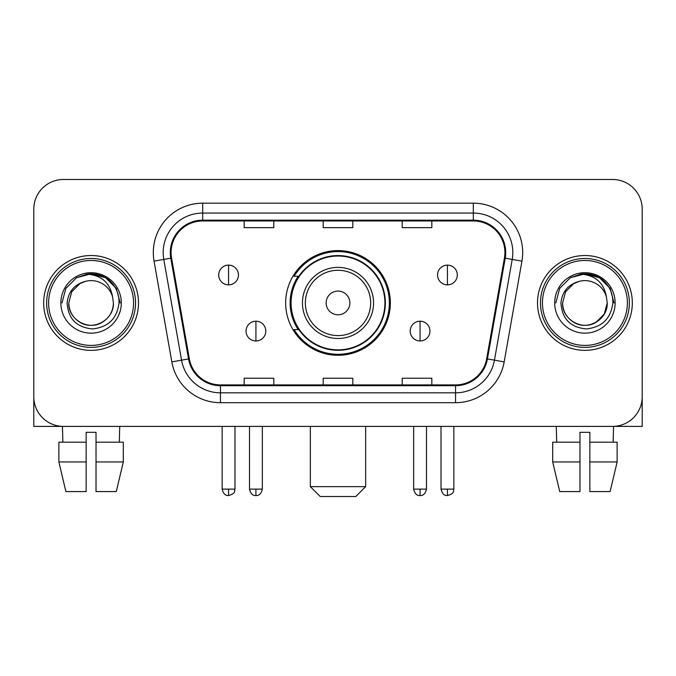 <?xml version="1.0" encoding="UTF-8"?>
<svg xmlns="http://www.w3.org/2000/svg" width="676" height="676" viewBox="0 0 676 676"><rect width="100%" height="100%" fill="white"/><g stroke="black" fill="none" stroke-linecap="round" stroke-linejoin="round"><path stroke-width="1.01" d="M285.652 302.941A52.348 52.348 0 0 0 338 355.28A52.348 52.348 0 0 0 390.348 302.941A52.348 52.348 0 0 0 338 250.593A52.348 52.348 0 0 0 285.652 302.941M298.209 329.601A47.903 47.903 0 0 1 298.209 276.273M33.8 209.112L33.8 396.77A29.626 29.626 0 0 0 63.426 426.395L612.574 426.395A29.626 29.626 0 0 0 642.2 396.77L642.2 209.112A29.626 29.626 0 0 0 612.574 179.478L63.426 179.478A29.626 29.626 0 0 0 33.8 209.112L33.8 396.77M43.678 302.941A47.404 47.404 0 0 0 91.083 350.345A47.404 47.404 0 0 0 138.495 302.941A47.404 47.404 0 0 0 91.083 255.528A47.404 47.404 0 0 0 43.678 302.941A47.404 47.404 0 0 0 91.083 350.345A47.404 47.404 0 0 0 138.495 302.941A47.404 47.404 0 0 0 91.083 255.528A47.404 47.404 0 0 0 43.678 302.941M537.505 302.941A47.404 47.404 0 0 0 584.917 350.345A47.404 47.404 0 0 0 632.322 302.941A47.404 47.404 0 0 0 584.917 255.528A47.404 47.404 0 0 0 537.505 302.941A47.404 47.404 0 0 0 584.917 350.345A47.404 47.404 0 0 0 632.322 302.941A47.404 47.404 0 0 0 584.917 255.528A47.404 47.404 0 0 0 537.505 302.941M171.087 252.57A31.603 31.603 0 0 1 202.69 220.959L473.31 220.959A31.603 31.603 0 0 1 504.431 258.055L486.669 358.795A31.603 31.603 0 0 1 455.548 384.914L220.452 384.914A31.603 31.603 0 0 1 189.331 358.795L171.569 258.055A31.603 31.603 0 0 1 171.087 252.57M170.293 252.57A32.397 32.397 0 0 0 170.783 258.19L188.553 358.931A32.397 32.397 0 0 0 220.452 385.7L455.548 385.7A32.397 32.397 0 0 0 487.447 358.931L505.217 258.19A32.397 32.397 0 0 0 473.31 220.173L202.69 220.173A32.397 32.397 0 0 0 170.293 252.57M154.06 261.139A49.382 49.382 0 0 1 202.69 203.18L473.31 203.18A49.382 49.382 0 0 1 521.94 261.139L504.178 361.888A49.382 49.382 0 0 1 455.548 402.693L220.452 402.693A49.382 49.382 0 0 1 171.822 361.888L154.06 261.139L163.786 259.423A39.504 39.504 0 0 1 202.69 213.058L473.31 213.058A39.504 39.504 0 0 1 512.214 259.423L494.452 360.173A39.504 39.504 0 0 1 455.548 392.815L220.452 392.815A39.504 39.504 0 0 1 181.548 360.173L163.786 259.423A39.504 39.504 0 0 1 163.186 252.57M612.574 179.478L63.426 179.478M63.426 426.395L612.574 426.395M527.635 426.395L642.2 426.395L642.2 209.112M487.447 358.931L494.452 360.173L512.214 259.423L521.94 261.139M323.187 220.959L323.187 227.651L352.813 227.651L352.813 220.959M244.171 220.959L244.171 227.651L273.805 227.651L273.805 220.959M402.195 220.959L402.195 227.651L431.829 227.651L431.829 220.959M352.813 384.914L352.813 378.222L323.187 378.222L323.187 384.914M273.805 384.914L273.805 378.222L244.171 378.222L244.171 384.914M431.829 384.914L431.829 378.222L402.195 378.222L402.195 384.914M33.8 386.892L33.8 426.395L148.365 426.395M58.871 442.197L58.871 461.953L65.885 491.579L58.871 461.953L58.871 442.197L86.148 442.197L86.148 432.319L96.026 432.319L96.026 442.197L123.302 442.197L123.302 461.953L116.28 491.579L123.302 461.953L96.026 461.953L96.026 442.197M119.728 426.395L119.297 442.197M86.148 442.197L86.148 491.579L65.885 491.579M58.871 461.953L86.148 461.953M116.28 491.579L96.026 491.579L96.026 461.953M62.446 426.395L62.868 442.197M133.552 302.941A42.47 42.47 0 0 0 91.083 260.471A42.47 42.47 0 0 0 48.613 302.941A42.47 42.47 0 0 0 91.083 345.411A42.47 42.47 0 0 0 133.552 302.941M135.53 302.941A44.447 44.447 0 0 0 91.083 258.494A44.447 44.447 0 0 0 46.636 302.941A44.447 44.447 0 0 0 91.083 347.38A44.447 44.447 0 0 0 135.53 302.941M113.407 302.941C113.103 311.357 109.385 317.796 102.245 322.266C88.336 331.181 68.006 319.444 68.766 302.941L71.757 291.779L79.92 283.607L85.548 281.317C74.487 284.326 68.344 291.533 67.11 302.941C68.158 318.878 76.667 327.539 92.646 328.925C108.27 327.209 117.058 318.548 119.018 302.941C119.196 293.57 115.723 285.821 108.599 279.687C102.118 274.955 94.91 273.104 86.984 274.118C101.577 275.276 110.12 282.906 112.605 297.009L113.407 302.941C113.103 311.357 109.385 317.796 102.245 322.266C88.336 331.181 68.006 319.444 68.766 302.941L71.757 291.779L79.92 283.607L85.548 281.317L79.92 283.607L71.757 291.779L68.766 302.941L71.757 291.779L79.92 283.607L85.548 281.317L79.92 283.607L71.757 291.779L68.766 302.941L71.757 291.779L79.92 283.607L85.548 281.317L79.92 283.607L71.757 291.779L68.766 302.941L71.757 291.779L79.92 283.607L85.548 281.317L79.92 283.607L71.757 291.779L68.766 302.941C69.062 311.357 72.788 317.796 79.92 322.266C93.837 331.181 114.168 319.444 113.407 302.941C113.103 311.357 109.385 317.796 102.245 322.266C88.336 331.181 68.006 319.444 68.766 302.941C68.006 319.444 88.336 331.181 102.245 322.266C109.385 317.796 113.103 311.357 113.407 302.941C113.103 311.357 109.385 317.796 102.245 322.266C88.336 331.181 68.006 319.444 68.766 302.941C69.062 311.357 72.788 317.796 79.92 322.266C93.837 331.181 114.168 319.444 113.407 302.941L112.605 297.009A22.325 22.325 0 0 0 85.548 281.317M60.865 302.941A30.226 30.226 0 0 0 91.083 333.158A30.226 30.226 0 0 0 121.308 302.941A30.226 30.226 0 0 0 91.083 272.715A30.226 30.226 0 0 0 60.865 302.941M93.373 325.139L92.663 325.207M86.984 274.118L76.532 277.726L65.876 288.382L61.972 302.941L65.876 288.382L76.532 277.726L91.083 273.831L105.642 277.726L116.297 288.382L120.193 302.941L116.297 288.382L105.642 277.726L91.083 273.831L76.532 277.726L65.876 288.382L61.972 302.941L65.876 288.382L76.532 277.726L91.083 273.831L105.642 277.726L116.297 288.382L120.193 302.941L116.297 288.382L105.642 277.726L91.083 273.831L76.532 277.726L65.876 288.382L61.972 302.941L65.876 288.382L76.532 277.726L91.083 273.831L105.642 277.726L116.297 288.382L120.193 302.941M355.779 496.522L320.221 496.522L310.343 486.644L365.657 486.644L355.779 496.522M349.855 302.941A11.855 11.855 0 0 0 338 291.086A11.855 11.855 0 0 0 326.145 302.941A11.855 11.855 0 0 0 338 314.788A11.855 11.855 0 0 0 349.855 302.941M373.558 302.941A35.558 35.558 0 0 0 338 267.383A35.558 35.558 0 0 0 302.442 302.941A35.558 35.558 0 0 0 338 338.49A35.558 35.558 0 0 0 373.558 302.941A35.558 35.558 0 0 1 338 338.49A35.558 35.558 0 0 1 302.442 302.941M384.914 302.941A46.914 46.914 0 0 0 338 256.027A46.914 46.914 0 0 0 291.086 302.941A46.914 46.914 0 0 0 338 349.855A46.914 46.914 0 0 0 384.914 302.941M389.359 302.941A51.359 51.359 0 0 1 294.111 329.601L298.868 329.601A47.354 47.354 0 0 0 369.333 338.448A47.354 47.354 0 0 0 369.333 267.426A47.354 47.354 0 0 0 298.868 276.273L294.111 276.273A51.359 51.359 0 0 1 389.359 302.941M228.564 265.11A9.878 9.878 0 0 0 218.694 274.988A9.878 9.878 0 0 0 228.564 284.866A9.878 9.878 0 0 0 238.442 274.988A9.878 9.878 0 0 0 228.564 265.11L228.564 284.866A9.878 9.878 0 0 0 238.442 274.988A9.878 9.878 0 0 0 228.564 265.11M447.436 265.11A9.878 9.878 0 0 0 437.558 274.988A9.878 9.878 0 0 0 447.436 284.866A9.878 9.878 0 0 0 457.306 274.988A9.878 9.878 0 0 0 447.436 265.11L447.436 284.866A9.878 9.878 0 0 0 457.306 274.988A9.878 9.878 0 0 0 447.436 265.11M255.925 321.21A9.878 9.878 0 0 0 246.047 331.088A9.878 9.878 0 0 0 255.925 340.966A9.878 9.878 0 0 0 265.803 331.088A9.878 9.878 0 0 0 255.925 321.21L255.925 340.966A9.878 9.878 0 0 0 265.803 331.088A9.878 9.878 0 0 0 255.925 321.21M420.075 321.21A9.878 9.878 0 0 0 410.197 331.088A9.878 9.878 0 0 0 420.075 340.966A9.878 9.878 0 0 0 429.953 331.088A9.878 9.878 0 0 0 420.075 321.21L420.075 340.966A9.878 9.878 0 0 0 429.953 331.088A9.878 9.878 0 0 0 420.075 321.21M552.698 442.197L552.698 461.953L559.72 491.579L552.698 461.953L552.698 442.197L579.974 442.197L579.974 432.319L589.852 432.319L589.852 442.197L617.129 442.197L617.129 461.953L610.115 491.579L617.129 461.953L589.852 461.953L589.852 442.197M613.554 426.395L613.132 442.197M579.974 442.197L579.974 491.579L559.72 491.579M552.698 461.953L579.974 461.953M610.115 491.579L589.852 491.579L589.852 461.953M556.272 426.395L556.703 442.197M627.387 302.941A42.47 42.47 0 0 0 584.917 260.471A42.47 42.47 0 0 0 542.448 302.941A42.47 42.47 0 0 0 584.917 345.411A42.47 42.47 0 0 0 627.387 302.941M629.364 302.941A44.447 44.447 0 0 0 584.917 258.494A44.447 44.447 0 0 0 540.47 302.941A44.447 44.447 0 0 0 584.917 347.38A44.447 44.447 0 0 0 629.364 302.941M606.431 297.009L607.234 302.941C606.938 311.357 603.212 317.796 596.08 322.266C582.163 331.181 561.832 319.444 562.593 302.941L565.584 291.779L573.755 283.607L579.374 281.317A22.325 22.325 0 0 1 606.431 297.009L607.234 302.941C606.938 311.357 603.212 317.796 596.08 322.266C582.163 331.181 561.832 319.444 562.593 302.941L565.584 291.779L573.755 283.607L579.374 281.317C568.313 284.326 562.17 291.533 560.945 302.941C561.993 318.878 570.502 327.539 586.481 328.925C602.096 327.209 610.884 318.548 612.853 302.941C613.022 293.57 609.549 285.821 602.426 279.687C595.945 274.955 588.745 273.104 580.811 274.118C595.412 275.276 603.947 282.906 606.431 297.009L607.234 302.941L604.243 314.095L596.08 322.266M562.593 302.941L565.584 291.779L573.755 283.607L579.374 281.317L573.755 283.607L565.584 291.779L562.593 302.941L565.584 291.779L573.755 283.607L579.374 281.317L573.755 283.607L565.584 291.779L562.593 302.941C562.897 311.357 566.615 317.796 573.755 322.266C587.664 331.181 607.994 319.444 607.234 302.941C606.938 311.357 603.212 317.796 596.08 322.266C582.163 331.181 561.832 319.444 562.593 302.941L565.584 291.779L573.755 283.607L579.374 281.317L573.755 283.607L565.584 291.779L562.593 302.941L565.584 291.779L573.755 283.607M554.692 302.941A30.226 30.226 0 0 0 584.917 333.158A30.226 30.226 0 0 0 615.135 302.941A30.226 30.226 0 0 0 584.917 272.715A30.226 30.226 0 0 0 554.692 302.941M587.199 325.139L586.498 325.207M555.807 302.941L559.703 288.382L570.358 277.726L584.917 273.831L599.468 277.726L610.124 288.382L614.028 302.941L610.124 288.382L599.468 277.726L584.917 273.831L570.358 277.726L559.703 288.382L555.807 302.941L559.703 288.382L570.358 277.726L584.917 273.831L599.468 277.726L610.124 288.382L614.028 302.941L610.124 288.382L599.468 277.726L584.917 273.831L570.358 277.726L559.703 288.382L555.807 302.941L559.703 288.382L570.358 277.726L584.917 273.831L599.468 277.726L610.124 288.382L614.028 302.941L610.124 288.382L599.468 277.726L584.917 273.831L570.358 277.726L559.703 288.382L555.807 302.941L559.703 288.382L570.358 277.726L580.811 274.118M473.31 203.18L473.31 220.173M163.786 259.423L170.783 258.19M220.452 402.693L220.452 385.7M455.548 385.7L455.548 402.693M171.822 361.888L188.553 358.931M505.217 258.19L512.214 259.423M202.69 203.18L202.69 220.173M494.452 360.173L504.178 361.888M370.659 302.941A32.659 32.659 0 0 0 338 270.273A32.659 32.659 0 0 0 305.341 302.941A32.659 32.659 0 0 0 338 335.6A32.659 32.659 0 0 0 370.659 302.941M228.564 489.111L222.15 489.111C223.266 493.691 225.404 495.829 228.564 495.533L228.564 489.111L234.986 489.111L234.986 426.395M447.436 489.111L441.014 489.111C442.138 493.691 444.276 495.829 447.436 495.533L447.436 489.111L453.849 489.111L453.849 426.395M255.925 489.111L249.503 489.111C250.627 493.691 252.765 495.829 255.925 495.533L255.925 489.111L262.347 489.111L262.347 426.395M420.075 489.111L413.653 489.111C414.777 493.691 416.915 495.829 420.075 495.533L420.075 489.111L426.497 489.111L426.497 426.395M365.657 426.395L365.657 486.644M310.343 426.395L310.343 486.644M222.15 489.111L222.15 426.395M234.986 489.111C234.082 491.106 236.355 493.362 228.564 495.533M441.014 489.111L441.014 426.395M453.849 489.111C452.945 491.106 455.227 493.362 447.436 495.533M249.503 489.111L249.503 426.395M262.347 489.111C261.223 493.691 259.085 495.829 255.925 495.533M413.653 489.111L413.653 426.395M426.497 489.111C425.373 493.691 423.235 495.829 420.075 495.533"/></g></svg>
